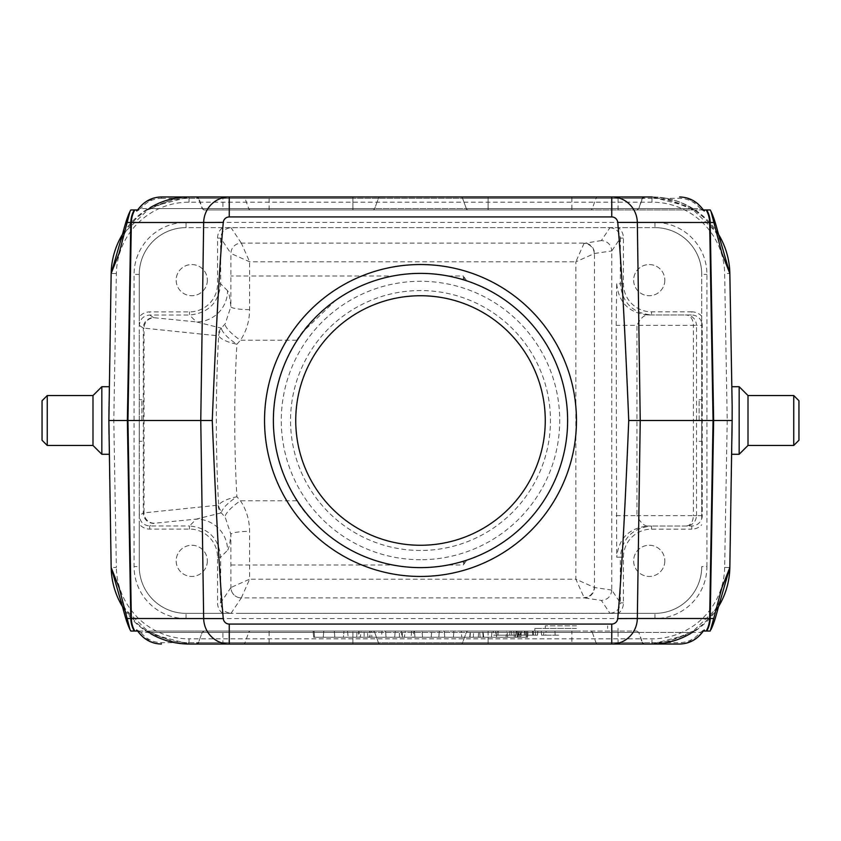 <?xml version="1.0" encoding="UTF-8"?>
<svg xmlns="http://www.w3.org/2000/svg" width="841" height="841" viewBox="0 0 841 841"><rect width="100%" height="100%" fill="white"/><g stroke="black" fill="none" stroke-linecap="round" stroke-linejoin="round"><path stroke-width="0.63" stroke-dasharray="4.21 3.15" d="M340.941 296.841L335.801 300.216C319.706 311.349 306.66 324.689 296.663 340.227L303.643 331.123C269.131 374.119 263.244 442.04 291.449 491.133L296.673 500.773C306.734 516.258 319.601 529.473 335.275 540.416L340.742 544.032M222.529 613.362L186.05 613.362A46.791 46.791 0 0 1 139.259 566.582L139.259 524.122A13.519 13.519 146.3 0 0 149.74 529.094L189.488 529.094A28.079 28.068 -45 0 1 217.556 557.163L217.556 602.892A13.519 13.519 -56.3 0 0 222.529 613.362L231.065 613.289C224.768 612.658 221.299 609.189 220.668 602.892L220.668 557.163C218.786 538.261 208.389 527.864 189.488 525.972L196.374 519.086L221.288 512.863L221.667 511.591A10.397 9.556 -155.7 0 1 218.628 505.126L144.042 512.863L144.042 328.137L143.264 328.032L143.264 512.968L144.042 512.863A10.397 10.239 84.3 0 0 154.281 523.26L196.374 519.086A31.191 31.18 -135 0 1 227.564 550.277C228.857 548.784 229.961 543.486 230.876 534.382L230.918 587.512A10.397 10.397 33.7 0 0 241.314 597.898A10.397 10.386 -135 0 1 230.928 587.512L249.63 579.197L249.588 531.354C249.483 520.053 246.434 509.856 240.463 500.773L236.899 496.758C234.029 445.919 234.029 395.081 236.899 344.242L240.463 340.227C246.476 331.081 249.514 320.894 249.588 309.646L249.63 276.006L392.873 276.006C374.14 279.632 356.815 286.55 340.899 296.778M340.7 544.095C356.637 554.356 374.024 561.325 392.873 564.994A147.122 147.122 0 0 0 448.127 564.994L463.244 561.273L463.328 564.994L466.755 560.159L464.631 560.842L463.328 564.994L448.127 564.994M448.127 276.006L463.328 276.006L464.631 280.158L466.755 280.841L463.328 276.006L463.244 279.727L448.127 276.006A147.122 147.122 0 0 0 392.873 276.006M464.631 280.158L463.244 279.727M463.244 561.273L464.631 560.842M335.801 300.205L303.643 331.123M291.449 491.133C301.908 510.392 316.51 526.823 335.275 540.416M664.832 560.863A15.601 15.601 0 0 1 641.431 574.361A15.601 15.601 0 0 1 641.431 547.354A15.601 15.601 0 0 1 664.832 560.863A15.601 15.601 0 0 0 649.231 545.262A15.601 15.601 0 0 0 633.641 560.863A15.601 15.601 0 0 0 649.231 576.453A15.601 15.601 0 0 0 664.832 560.863M664.832 280.137A15.601 15.601 0 0 1 641.431 293.646A15.601 15.601 0 0 1 641.431 266.639A15.601 15.601 0 0 1 664.832 280.137A15.601 15.601 0 0 0 649.231 264.547A15.601 15.601 0 0 0 633.641 280.137A15.601 15.601 0 0 0 649.231 295.738A15.601 15.601 0 0 0 664.832 280.137M207.359 280.137A15.601 15.601 0 0 1 183.969 293.646A15.601 15.601 0 0 1 183.969 266.639A15.601 15.601 0 0 1 207.359 280.137A15.601 15.601 0 0 0 191.769 264.547A15.601 15.601 0 0 0 176.168 280.137A15.601 15.601 0 0 0 191.769 295.738A15.601 15.601 0 0 0 207.359 280.137M207.359 560.863A15.601 15.601 0 0 1 183.969 574.361A15.601 15.601 0 0 1 183.969 547.354A15.601 15.601 0 0 1 207.359 560.863A15.601 15.601 0 0 0 191.769 545.262A15.601 15.601 0 0 0 176.168 560.863A15.601 15.601 0 0 0 191.769 576.453A15.601 15.601 0 0 0 207.359 560.863M701.741 316.227A13.519 13.519 0 0 0 691.775 311.853L691.775 314.976L647.896 314.976L691.775 314.976C696.716 315.259 700.038 317.73 701.741 322.376L701.741 274.418A46.791 46.791 0 0 0 654.95 227.638L222.529 227.638A13.519 13.519 -123.7 0 0 217.556 238.108L217.556 283.837A28.079 28.068 45 0 1 189.488 311.906L149.74 311.906A13.519 13.519 -146.3 0 0 139.259 316.878L139.259 274.418A46.791 46.791 0 0 1 186.05 227.638L654.95 227.638A46.791 46.791 0 0 1 701.741 274.418L701.741 518.624C700.038 523.27 696.716 525.741 691.775 526.024L647.896 526.024L691.775 526.024L691.775 529.147A13.519 13.519 180 0 0 701.741 524.773M637.331 618.566L654.95 618.566A51.984 51.984 0 0 0 706.934 566.582L701.741 566.582A46.791 46.791 0 0 1 654.95 613.362L618.471 613.362A13.519 13.519 56.3 0 0 623.444 602.892L623.444 557.215A28.079 28.068 0 0 1 651.523 529.147L691.775 529.147M691.775 311.853L651.523 311.853A28.079 28.068 180 0 1 623.444 283.785L623.444 238.108A13.519 13.519 123.7 0 0 618.471 227.638M222.529 227.638L186.05 227.638L186.05 222.434A51.984 51.984 0 0 0 134.066 274.418L134.066 566.582A51.984 51.984 0 0 0 186.05 618.566L203.669 618.566M130.776 209.966L137.714 209.966M532.406 631.034L521.63 631.034L521.998 635.197L537.515 635.197L521.189 635.197L520.873 631.034L535.465 631.034L520.001 631.034L520.369 635.197L533.562 635.197L533.205 631.034L532.406 631.034L532.689 635.197L521.998 635.197M537.515 635.197L537.883 631.034L535.465 631.034L535.465 635.197M511.843 635.197L493.646 635.197L495.759 635.197L495.759 631.034L498.208 631.034L493.236 631.034L493.614 635.197L497.84 635.197L498.208 631.034L511.486 631.034L498.208 631.034L497.84 635.197L511.843 635.197L511.486 631.034L516.437 631.034L511.486 631.034L516.437 631.034L511.486 631.034L511.843 635.197L516.08 635.197L511.843 635.197L516.08 635.197L511.843 635.197L511.486 631.034M546.135 631.034L541.183 631.034L541.551 635.197L559.339 635.197L545.777 635.197L546.135 631.034L559.654 631.034L541.215 631.034L543.696 631.034L543.696 635.197L545.777 635.197L546.145 631.034M710.225 631.034L703.286 631.034M590.371 209.966L204.142 209.966L590.371 209.966A2.081 2.05 -90 0 0 592.295 208.589L571.891 208.589L571.891 198.329L642.545 198.329L198.455 198.329L571.891 198.329L571.891 196.962L196.5 196.962M461.225 631.034L491.996 631.034L461.225 631.034L461.772 637.278L461.225 631.034M414.424 631.034L439.338 631.034L414.424 631.034L414.97 637.278L414.424 631.034M357.078 631.034L382.098 631.034L357.078 631.034L356.668 637.278L348.216 637.278L347.47 631.034M528.127 631.034L507.049 631.034L528.127 631.034L527.58 637.278L507.596 637.278L527.58 637.278M527.875 631.034L313.136 631.034L527.875 631.034L527.328 637.278L313.682 637.278L313.136 631.034L527.854 631.034L313.104 631.034L313.682 637.278L527.307 637.278L527.854 631.034L527.328 637.278L527.854 631.034M314.05 631.034L343.99 631.034L314.05 631.034L314.597 637.278L314.05 631.034M385.525 631.034L414.003 631.034L385.525 631.034L386.072 637.278L385.525 631.034M413.047 637.278L394.692 637.278L395.238 631.034L394.692 637.278L386.072 637.278L411.102 637.278L411.648 631.034L405.225 631.034L404.416 637.278L413.047 637.278L414.003 631.034M576.453 631.034L534.865 631.034L576.453 631.034M222.918 631.034L636.858 631.034L204.142 631.034L222.918 631.034L222.918 632.411L202.197 632.411L198.455 642.671L642.545 642.671L198.833 642.671A2.081 2.05 90 0 1 196.91 644.038M517.772 637.278L498.293 637.278L497.788 631.034L496.085 631.034L496.632 637.278L526.035 637.278L526.582 631.034L497.788 631.034L526.582 631.034L526.035 637.278L517.772 637.278L517.226 631.034L506.587 631.034L506.04 637.278L517.772 637.278L517.226 631.034M444.227 631.034L453.909 631.034L444.227 631.034L444.773 637.278L444.227 631.034M108.836 406.298L108.836 434.702M116.352 273.567L111.159 273.483L108.594 420.5L111.159 567.517L116.352 567.433L113.787 420.5L116.352 273.567A72.673 72.673 0 0 1 189.015 202.166L651.985 202.166A72.673 72.673 0 0 1 724.648 273.567L727.213 420.5L732.406 420.5L731.817 386.713L732.164 406.298M732.164 434.702L731.817 454.287L732.406 420.5L729.841 273.483L724.648 273.567M727.213 420.5L724.648 567.433L729.841 567.517L732.406 420.5M147.101 631.044L150.413 633.483L151.464 632.411C162.912 639.139 175.37 642.566 188.847 642.671L188.847 644.038C175.086 643.922 162.271 640.411 150.402 633.483L146.387 631.034L352.915 631.034L130.776 631.034M137.714 631.034L146.387 631.034M122.439 606.55L150.77 633.988L189.015 644.038L189.015 638.834A72.673 72.673 0 0 1 116.352 567.433M611.743 644.038L644.09 644.038A2.081 2.05 -90 0 1 642.167 642.671L638.803 632.411L618.082 632.411L618.082 644.038L460.637 644.038L644.5 644.038M618.082 631.034L618.082 632.411L222.918 632.411L222.918 644.038L618.082 644.038M651.722 644.038L665.294 642.829L695.496 630.266L704.043 623.297L712.38 613.941L718.151 604.784L720.684 599.139M138.429 631.034L140.783 632.411L352.915 632.411L352.915 644.038L380.363 644.038L352.915 644.038L352.915 642.671L161.377 642.671C153.03 642.44 146.166 639.013 140.783 632.411A2.081 0.578 -37.6 0 1 139.143 632.968M146.387 209.966L150.402 207.517C162.229 200.6 175.044 197.078 188.847 196.962L175.706 198.171L145.504 210.734L136.957 217.703L128.62 227.059L122.849 236.216L120.316 241.861M189.015 202.166L189.015 196.962L150.77 207.012L122.439 234.45M229.257 196.962L571.891 196.962M571.891 209.966L571.891 208.589L202.197 208.589L638.803 208.589L642.167 198.329A2.081 2.05 90 0 1 644.09 196.962L611.743 196.962M718.561 234.46L690.23 207.012L651.985 196.962A77.877 77.877 0 0 1 716.374 231.044M618.082 209.966L618.082 196.962L222.918 196.962L380.363 196.962L222.918 196.962L222.918 209.966M720.684 241.861L718.151 236.216L712.38 227.059L704.043 217.703L695.496 210.734L665.294 198.171L652.153 196.962C666.009 197.099 678.824 200.61 690.587 207.517L689.536 208.589C678.088 201.861 665.63 198.434 652.153 198.329L652.153 196.962C665.914 197.078 678.729 200.589 690.598 207.517L694.613 209.966L488.085 209.966L702.571 209.966L700.217 208.589L466.324 208.589L488.085 208.589L488.085 196.962L460.637 196.962L488.085 196.962L488.085 198.329L462.582 198.329A2.081 2.081 0 0 0 460.637 196.962A2.081 2.081 0 0 1 462.582 198.329L679.623 198.329C687.97 198.56 694.834 201.987 700.217 208.589A2.081 0.578 142.4 0 1 701.857 208.032M710.225 209.966L702.571 209.966M703.286 209.966L694.613 209.966M718.561 606.54L690.23 633.988L651.985 644.038A77.877 77.877 0 0 0 716.374 609.956M694.613 631.034L690.598 633.483C678.771 640.4 665.956 643.922 652.153 644.038L652.153 642.671C665.63 642.566 678.088 639.139 689.536 632.411L690.587 633.483L693.899 631.044M462.582 198.329L466.324 208.589L462.582 198.329A2.081 2.081 0 0 0 460.637 196.962M652.153 198.329L488.085 198.329L488.085 209.966L468.279 209.966L488.085 209.966L488.085 208.589L689.536 208.589L693.899 209.966M139.143 208.032A2.081 0.578 -142.4 0 1 140.783 208.589C146.166 201.987 153.03 198.56 161.377 198.329L161.377 196.962L154.797 197.793L143.275 203.722M147.101 209.966L151.464 208.589L374.676 208.589A2.081 2.081 0 0 1 372.721 209.966A2.081 2.081 0 0 0 374.676 208.589L378.418 198.329A2.081 2.081 0 0 1 380.363 196.962A2.081 2.081 0 0 0 378.418 198.329L188.847 198.329C175.37 198.434 162.912 201.861 151.464 208.589L150.413 207.517L147.101 209.956M372.721 209.966A2.081 2.081 0 0 0 374.676 208.589L378.418 198.329A2.081 2.081 0 0 1 380.363 196.962M693.899 631.034L689.536 632.411L466.324 632.411A2.081 2.081 0 0 1 468.279 631.034A2.081 2.081 0 0 0 466.324 632.411L462.582 642.671L652.153 642.671M468.279 631.034A2.081 2.081 0 0 0 466.324 632.411L462.582 642.671A2.081 2.081 0 0 1 460.637 644.038A2.081 2.081 0 0 0 462.582 642.671L488.085 642.671L488.085 632.411L488.085 642.671L679.623 642.671C687.97 642.44 694.834 639.013 700.217 632.411A2.081 0.578 37.6 0 0 701.857 632.968M188.847 642.671L352.915 642.671L352.915 631.034L352.915 632.411L374.676 632.411L378.418 642.671L352.915 642.671L378.418 642.671L374.676 632.411A2.081 2.081 0 0 0 372.721 631.034L352.915 631.034L372.721 631.034A2.081 2.081 0 0 1 374.676 632.411L151.464 632.411L147.101 631.034M576.453 625.841L545.262 625.841L576.453 625.841M576.453 628.437L534.865 628.437L576.453 628.437M623.444 283.785L616.705 283.785L616.159 325.372L616.705 557.215L620.332 557.215L620.332 602.892L611.754 590.025L611.754 250.975L620.332 238.108L620.332 283.785C622.214 302.686 632.611 313.083 651.523 314.976L651.523 311.853M654.95 618.566L654.95 613.362A46.791 46.791 0 0 0 701.741 566.582A46.791 46.791 0 0 1 654.95 613.362L186.05 613.362A46.791 46.791 0 0 1 139.259 566.582L139.259 274.418A46.791 46.791 0 0 1 186.05 227.638A46.791 46.791 0 0 0 139.259 274.418L134.066 274.418M611.754 590.025L611.754 590.077C611.113 596.353 607.644 599.812 601.378 600.442L609.935 613.289L239.601 613.362M601.399 613.362L618.471 613.362M701.741 420.5L701.741 441.294L701.741 420.5M701.741 322.376L701.741 518.624M139.259 420.5L139.259 441.294L139.259 420.5M139.259 316.878L139.343 325.414C139.974 319.117 143.433 315.648 149.74 315.028L189.488 315.028C208.389 313.136 218.786 302.739 220.668 283.837L220.668 238.108C221.299 231.811 224.768 228.342 231.065 227.711L239.601 227.638M189.488 529.094L189.488 525.972L149.74 525.972C143.433 525.352 139.974 521.883 139.343 515.586L139.259 333.961M139.259 507.039L139.259 524.122M231.065 613.289L241.314 597.898L584.243 597.898A10.397 10.239 -81.6 0 0 594.482 587.512L594.482 253.488A10.397 10.239 -98.4 0 0 584.243 243.102L241.325 243.102A10.397 10.397 146.3 0 0 230.918 253.488L230.876 306.618C229.961 297.514 228.857 292.216 227.564 290.723A31.191 31.18 -45 0 1 196.374 321.914L154.281 317.74A10.397 10.239 95.7 0 0 144.042 328.137L218.628 335.874A10.397 9.556 -24.3 0 1 221.667 329.409L221.288 328.137L196.374 321.914L189.488 315.028L189.488 311.906M466.755 560.159A147.122 147.122 0 0 0 466.755 280.841M601.399 227.638L609.935 227.711L601.378 240.558C607.644 241.188 611.113 244.647 611.754 250.923L611.754 250.975M701.741 518.876A10.397 10.397 180 0 0 702.256 515.628L702.256 325.372A10.397 10.397 0 0 0 701.741 322.124M249.588 309.646A18.712 3.028 -179.8 0 1 230.876 306.618L225.157 323.88L221.288 328.137A10.397 10.239 95.7 0 0 218.271 335.485M218.271 505.515A10.397 10.239 84.3 0 0 221.288 512.863L225.157 517.12L230.876 534.382A18.712 3.028 -0.2 0 1 249.588 531.354M616.705 283.785C618.692 302.592 629.089 312.989 647.896 314.976C644.006 314.976 640.358 318.445 636.952 325.372L693.426 325.372C692.995 319.065 690.629 315.596 686.33 314.976C692.521 315.596 695.917 319.065 696.537 325.372L702.256 325.372M702.256 515.628L696.537 515.628C695.917 521.935 692.521 525.404 686.33 526.024C690.629 525.404 692.995 521.935 693.426 515.628L636.952 515.628C640.39 522.576 644.038 526.045 647.896 526.024C629.089 528.011 618.692 538.408 616.705 557.215M651.523 529.147L651.523 526.024C632.611 527.917 622.214 538.314 620.332 557.215L623.444 557.215M374.676 208.589L140.783 208.589L138.429 209.966M697.725 203.722L686.203 197.793L679.623 196.962L679.623 198.329M466.324 208.589A2.081 2.081 0 0 0 468.279 209.966A2.081 2.081 0 0 1 466.324 208.589A2.081 2.081 0 0 0 468.279 209.966M380.363 644.038A2.081 2.081 0 0 1 378.418 642.671A2.081 2.081 0 0 0 380.363 644.038A2.081 2.081 0 0 1 378.418 642.671M161.377 642.671L161.377 644.038L154.797 643.207L143.275 637.278M697.725 637.278L686.203 643.207L679.623 644.038L679.623 642.671M702.571 631.034L700.217 632.411L488.085 632.411L488.085 631.034L488.085 632.411L466.324 632.411M526.361 637.278L526.908 631.034L526.361 637.278M444.773 637.278L453.373 637.278L453.909 631.034L453.373 637.278L444.773 637.278M399.454 637.278L399.422 631.034M402.545 637.278L402.219 631.034M394.692 637.278L395.238 631.034C402.955 631.034 402.955 631.034 395.238 631.034C402.955 631.034 402.955 631.034 395.238 631.034L394.692 637.278C403.596 637.278 403.596 637.278 394.692 637.278C403.596 637.278 403.596 637.278 394.692 637.278M314.597 637.278L323.217 637.278L323.764 631.034L323.217 637.278L334.823 637.278L334.276 631.034L334.823 637.278L343.443 637.278L343.99 631.034L343.443 637.278L334.823 637.278L334.276 631.034L334.823 637.278L323.217 637.278L323.764 631.034L323.217 637.278L314.597 637.278M517.572 637.278L525.636 637.278L517.572 637.278M517.572 631.034L525.089 631.034L517.572 631.034M313.651 637.278L313.104 631.034L313.682 637.278L527.307 637.278L313.682 637.278M364.153 631.034L367.286 631.034L364.153 631.034L364.142 637.278L360.411 637.278L361.125 631.034M360.411 637.278L368.011 637.278L367.286 631.034M348.216 637.278L359.349 637.278L358.949 631.034M359.349 637.278L369.651 637.278L370.04 631.034M369.651 637.278L381.341 637.278L382.098 631.034M381.341 637.278L371.911 637.278L371.512 631.034M371.911 637.278L370.082 637.278L369.683 631.034M370.082 637.278L358.434 637.278L358.834 631.034M358.434 637.278L356.668 637.278M368.011 637.278L364.142 637.278M414.97 637.278L438.792 637.278L439.338 631.034L438.792 637.278L431.181 637.278L431.727 631.034L431.181 637.278L422.56 637.278L422.014 631.034L422.56 637.278L414.97 637.278M473.304 637.278L491.449 637.278L461.772 637.278L473.304 637.278L473.641 631.034M478.256 637.278L478.75 631.034M483.722 637.278L483.028 631.034M483.186 637.278L482.639 631.034L483.186 637.278M491.449 637.278L491.996 631.034L491.449 637.278M480.032 637.278L479.685 631.034M469.73 637.278L470.308 631.034M470.003 637.278L470.55 631.034M513.798 631.034L521.83 631.034L513.798 631.034L514.345 637.278L513.798 631.034M515.638 636.816L516.143 631.034L515.722 637.278L519.118 637.278L515.596 637.278L516.143 631.034L517.373 631.034L516.143 631.034L515.596 637.278L514.345 637.278L520.621 637.278L517.667 637.278L518.813 631.034M517.373 631.034L518.571 631.034L517.373 631.034L517.373 637.278L517.373 631.034M517.667 637.278L520.695 637.278L521.83 631.034M520.695 637.278L519.507 637.278L519.254 631.034M519.507 637.278L515.722 637.278M533.205 631.034L533.562 635.197L533.205 631.034C523.028 631.034 523.028 631.034 533.205 631.034C523.028 631.034 523.028 631.034 533.205 631.034M533.562 635.197L524.195 635.197L533.562 635.197M108.594 420.5L113.787 420.5M189.015 196.962A77.877 77.877 0 0 0 124.626 231.044A77.877 77.877 0 0 1 189.015 196.962M124.626 609.956A77.877 77.877 0 0 0 189.015 644.038A77.877 77.877 0 0 1 124.626 609.956M296.673 500.773L240.463 500.773A18.712 4.741 143.7 0 0 225.157 517.12M221.667 329.409C223.538 333.772 228.605 338.723 236.899 344.242C227.112 342.119 221.015 339.333 218.628 335.874C215.548 392.295 215.548 448.705 218.628 505.126C221.015 501.667 227.112 498.881 236.899 496.758C228.605 502.277 223.538 507.228 221.667 511.591M241.325 597.898L249.63 579.197L575.843 579.197L584.243 597.898L601.378 600.442M601.378 240.558L584.032 243.375A10.397 10.092 -135 0 1 594.272 253.614L575.843 261.803L575.843 579.197L594.272 587.386A10.397 10.092 135 0 1 584.032 597.625M296.663 340.227L240.463 340.227A18.712 4.741 -143.7 0 1 225.157 323.88M584.032 243.375L575.843 261.803L249.63 261.803L230.928 253.488A10.397 10.386 135 0 1 241.325 243.102L249.63 261.803L249.63 276.006L230.918 276.006M420.5 576.453A155.953 155.953 0 0 1 285.435 342.518A155.953 155.953 0 0 1 555.565 342.518A155.953 155.953 0 0 1 420.5 576.453M420.5 567.622A147.122 147.122 0 0 1 293.089 346.944A147.122 147.122 0 0 1 547.912 346.944A147.122 147.122 0 0 1 420.5 567.622A147.122 147.122 0 0 1 273.378 420.5A147.122 147.122 0 0 1 420.5 273.378A147.122 147.122 0 0 1 567.622 420.5A147.122 147.122 0 0 1 420.5 567.622M420.5 559.717A139.217 139.217 0 0 1 299.932 350.897A139.217 139.217 0 0 1 541.068 350.897A139.217 139.217 0 0 1 420.5 559.717M420.5 545.262A124.762 124.762 0 0 1 312.453 358.119A124.762 124.762 0 0 1 528.547 358.119A124.762 124.762 0 0 1 420.5 545.262M699.134 420.5L699.134 399.706L699.134 420.5M739.165 386.713L739.165 454.287M798.95 400.747L798.95 440.253M793.746 395.543L793.746 445.457M748.006 395.543L748.006 445.457M141.866 420.5L141.866 399.706L141.866 420.5M101.835 454.287L101.835 386.713M42.05 440.253L42.05 400.747M47.254 445.457L47.254 395.543M92.994 445.457L92.994 395.543M230.918 564.994L392.873 564.994M724.648 567.433A72.673 72.673 0 0 1 651.985 638.834L189.015 638.834M706.934 566.582L706.934 274.418A51.984 51.984 0 0 0 654.95 222.434L637.331 222.434M635.933 222.434L205.067 222.434M203.669 222.434L186.05 222.434M205.067 618.566L635.933 618.566M204.437 209.966A2.081 2.05 90 0 1 202.513 208.589L198.833 198.329A2.081 2.05 -90 0 0 196.91 196.962M250.629 209.966A2.081 2.05 90 0 1 248.705 208.589L245.025 198.329A2.081 2.05 -90 0 0 243.102 196.962M269.109 209.966L269.109 196.962M636.563 209.966A2.081 2.05 -90 0 0 638.487 208.589L592.295 208.589L595.975 198.329A2.081 2.05 90 0 1 597.898 196.962M161.377 198.329L352.915 198.329L352.915 209.966L352.915 198.329L378.418 198.329M204.437 631.034A2.081 2.05 90 0 0 202.513 632.411L248.705 632.411L245.025 642.671A2.081 2.05 90 0 1 243.102 644.038M250.629 631.034A2.081 2.05 90 0 0 248.705 632.411L269.109 632.411L269.109 644.038M269.109 631.034L269.109 632.411L571.891 632.411L571.891 644.038M571.891 631.034L571.891 632.411L592.295 632.411L595.975 642.671A2.081 2.05 -90 0 0 597.898 644.038M590.371 631.034A2.081 2.05 -90 0 1 592.295 632.411L638.487 632.411A2.081 2.05 -90 0 0 636.563 631.034M230.918 587.512L220.668 602.892L217.556 602.892M217.556 557.163L220.668 557.163L227.564 550.277M217.556 238.108L220.668 238.108L230.918 253.488M227.564 290.723L220.668 283.837L217.556 283.837M611.754 590.077L594.482 587.512M594.482 253.488L611.754 250.923M241.314 243.102L231.065 227.711M696.537 515.628L696.537 325.372L693.426 325.372L693.426 515.628L696.537 515.628M616.159 515.628L636.952 515.628L636.952 325.372L616.159 325.372M139.343 325.414L143.264 328.032A10.397 10.397 -56.3 0 1 153.661 317.635L154.281 317.74M149.74 529.094L149.74 525.972L153.661 523.365A10.397 10.397 -123.7 0 1 143.264 512.968L139.343 515.586M153.661 317.635L149.74 315.028L149.74 311.906M154.281 523.26L153.661 523.365M609.935 227.711C616.232 228.342 619.701 231.811 620.332 238.108L623.444 238.108M623.444 602.892L620.332 602.892C619.701 609.189 616.232 612.658 609.935 613.289M186.05 618.566L186.05 613.362A46.791 46.791 0 0 1 139.259 566.582L134.066 566.582M654.95 222.434L654.95 227.638A46.791 46.791 0 0 1 701.741 274.418L706.934 274.418M188.847 198.329L188.847 196.962M352.915 198.329L352.915 196.962L352.915 198.329M374.676 632.411A2.081 2.081 0 0 0 372.721 631.034M488.085 644.038L488.085 642.671L488.085 644.038M460.637 644.038A2.081 2.081 0 0 0 462.582 642.671M518.214 637.278L518.214 631.034M555.176 635.197L554.902 631.034M651.985 202.166L651.985 196.962M651.985 644.038L651.985 638.834M420.5 550.466A129.966 129.966 0 0 1 307.953 355.522A129.966 129.966 0 0 1 533.047 355.522A129.966 129.966 0 0 1 420.5 550.466M120.316 599.139L122.849 604.784L128.62 613.941L136.957 623.297L145.504 630.266L175.706 642.829L189.278 644.038M204.142 209.966L202.197 208.589L198.455 198.329M636.858 209.966L638.803 208.589L642.545 198.329M204.142 631.034L202.197 632.411L198.455 642.671M636.858 631.034L638.803 632.411L642.545 642.671M534.865 628.437L534.865 631.034M618.04 628.437L618.04 631.034M545.262 625.841L545.262 628.437M607.644 625.841L607.644 628.437M137.346 210.313L138.439 209.956M690.587 207.517L693.899 209.956M702.561 209.956L703.654 210.313M138.439 631.044L137.346 630.687M703.654 630.687L702.561 631.044M401.346 631.034L401.882 637.278M507.596 637.278L507.049 631.034M510.056 631.034L509.509 637.278M525.089 631.034L525.636 637.278M518.571 631.034L519.118 637.278M520.621 637.278L521.168 631.034M541.215 631.034L541.583 635.197M497.84 635.197L498.208 631.034M516.122 635.197L516.511 631.034M533.247 631.034L533.625 635.197M537.473 635.197L537.841 631.034M524.563 631.034L524.195 635.197M701.741 399.706L699.134 399.706M701.741 441.294L699.134 441.294M139.259 441.294L141.866 441.294M139.259 399.706L141.866 399.706"/><path stroke-width="1.26" d="M137.714 209.966L134.266 209.966A25.997 25.892 90 0 0 130.797 222.508L127.359 420.5L108.867 420.5L111.159 273.483L119.149 253.183L130.008 211.396L130.776 209.966L134.266 209.966M198.455 198.329L196.5 196.962L222.918 196.962L161.377 196.962C152.326 197.214 144.894 200.936 139.101 208.116C137.03 211.112 136.242 211.732 136.747 209.966L138.429 209.966M702.571 209.966L710.225 209.966L710.992 211.396L721.851 253.183L729.841 273.483L732.164 406.298L732.133 420.5L713.641 420.5L710.203 618.492L713.694 618.492L710.225 631.034L702.571 631.034M703.286 631.034L704.253 631.034C704.758 629.268 703.97 629.888 701.899 632.884A2.081 0.578 37.6 0 1 701.857 632.968L703.654 630.687L702.561 631.044M127.306 618.492L130.797 618.492A25.997 25.892 90 0 0 134.266 631.034L130.776 631.034L130.008 629.604L119.149 587.817L111.159 567.517L108.867 420.5M732.133 420.5L729.841 567.517L721.851 587.817L713.694 618.492M134.266 631.034L137.714 631.034M111.159 567.517A77.877 77.877 0 0 0 124.626 609.956A77.877 77.877 0 0 1 111.159 567.517L122.439 606.55M188.847 644.038L229.257 644.038L188.847 644.038C174.991 643.901 162.176 640.39 150.413 633.483M138.429 631.034L136.747 631.034C136.242 629.268 137.03 629.877 139.101 632.884C144.894 640.064 152.326 643.785 161.377 644.038M644.09 644.038L642.545 642.671M713.694 222.508L617.736 222.423A6.024 6.024 0 0 0 611.743 216.936L229.257 216.936A6.024 6.024 0 0 0 223.264 222.423A1489.495 25.997 90.8 0 0 212.258 420.5A1489.495 25.997 89.2 0 0 223.264 618.577A6.024 6.024 0 0 0 229.257 624.064L611.743 624.064L611.743 644.038L679.623 644.038L222.918 644.038M189.267 196.962L644.09 196.962M122.439 234.45L111.159 273.483A77.877 77.877 0 0 1 124.626 231.044A77.877 77.877 0 0 0 111.159 273.483M161.377 196.962L229.257 196.962A25.997 25.598 90 0 0 203.669 222.508L127.306 222.508M706.734 209.966A25.997 25.892 -90 0 1 710.203 222.508L713.641 420.5L640.232 420.5L637.331 222.508A25.997 25.598 -90 0 0 611.743 196.962L652.153 196.962M651.722 196.962L618.082 196.962M150.413 207.517C162.176 200.61 174.991 197.099 188.847 196.962L222.918 196.962M212.258 420.5L127.359 420.5L130.797 618.492L131.354 618.492A25.997 25.598 90 0 0 134.781 631.034M718.561 234.46L729.841 273.483A77.877 77.877 0 0 0 716.374 231.044M697.725 203.722L701.867 208.032A2.081 0.578 142.4 0 1 701.899 208.116C703.97 211.123 704.758 211.732 704.253 209.966L703.286 209.966M716.374 609.956A77.877 77.877 0 0 0 729.841 567.517L718.561 606.54M223.264 222.423L203.669 222.508L200.768 420.5L203.669 618.492A25.997 25.598 90 0 0 229.257 644.038L229.257 624.064M701.899 208.116C696.106 200.936 688.674 197.214 679.623 196.962M223.264 618.577L131.354 618.492L127.948 420.5L131.354 222.508A25.997 25.598 90 0 1 134.781 209.966M611.743 624.064A6.024 6.024 0 0 0 617.736 618.577L637.331 618.492L640.232 420.5L628.742 420.5A1489.495 25.997 89.2 0 0 617.736 222.423M617.736 618.577A1489.495 25.997 90.8 0 0 628.742 420.5M679.623 644.038C688.674 643.785 696.106 640.064 701.899 632.884M139.101 208.116A2.081 0.578 -142.4 0 1 139.143 208.032L137.346 210.313L138.439 209.956M143.275 637.278L139.133 632.968A2.081 0.578 -37.6 0 1 139.101 632.884M420.5 545.262A124.762 124.762 0 0 1 312.453 358.119A124.762 124.762 0 0 1 528.547 358.119A124.762 124.762 0 0 1 420.5 545.262M420.5 567.622A147.122 147.122 0 0 1 293.089 346.944A147.122 147.122 0 0 1 547.912 346.944A147.122 147.122 0 0 1 420.5 567.622M420.5 576.453A155.953 155.953 0 0 1 285.435 342.518A155.953 155.953 0 0 1 555.565 342.518A155.953 155.953 0 0 1 420.5 576.453M793.746 445.457L793.746 395.543L798.95 400.747L798.95 440.253L793.746 445.457L748.006 445.457L739.165 454.287L739.165 386.713L732.269 386.713M748.006 445.457L748.006 395.543L739.165 386.713M47.254 395.543L47.254 445.457L42.05 440.253L42.05 400.747L47.254 395.543L92.994 395.543L101.835 386.713L101.835 454.287L108.731 454.287M92.994 395.543L92.994 445.457L101.835 454.287M637.331 222.434L635.933 222.434M205.067 222.434L203.669 222.434M203.669 618.566L205.067 618.566M635.933 618.566L637.331 618.566M706.219 209.966A25.997 25.598 -90 0 1 709.646 222.508L713.052 420.5L709.646 618.492L710.203 618.492A25.997 25.892 90 0 1 706.734 631.034M611.743 644.038A25.997 25.598 90 0 0 637.331 618.492L709.646 618.492A25.997 25.598 90 0 1 706.219 631.034M229.257 196.962L229.257 216.936M611.743 196.962L611.743 216.936M130.008 629.604C125.383 619.849 123.438 609.01 120.316 599.139M130.008 211.396C125.383 221.151 123.438 231.99 120.316 241.861M710.992 211.396C715.617 221.151 717.562 231.99 720.684 241.861M710.992 629.604C715.617 619.849 717.562 609.01 720.684 599.139M143.275 203.722L139.133 208.032M702.561 209.956L703.654 210.313L701.867 208.032M138.439 631.044L137.346 630.687L139.133 632.968M652.153 644.038C666.009 643.901 678.824 640.39 690.587 633.483M697.725 637.278L701.867 632.968M198.455 642.671L196.5 644.038M642.545 198.329L644.5 196.962M739.165 454.287L732.269 454.287M793.746 395.543L748.006 395.543M101.835 386.713L108.731 386.713M47.254 445.457L92.994 445.457"/></g></svg>

